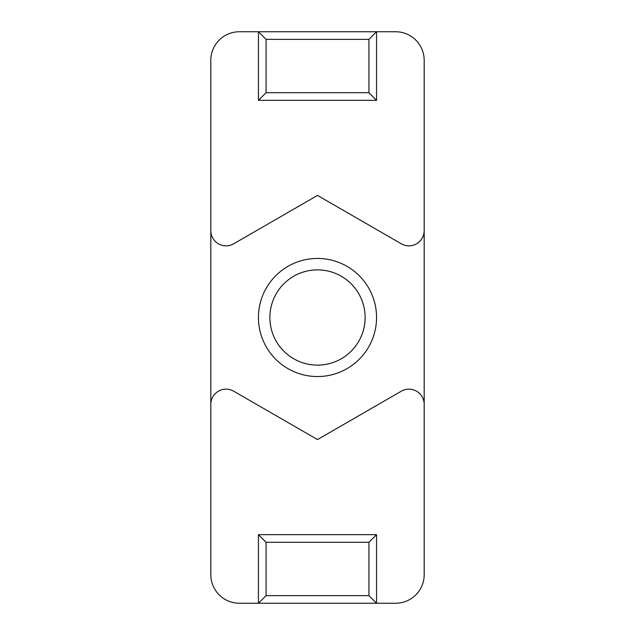 <?xml version="1.0" encoding="UTF-8"?>
<svg xmlns="http://www.w3.org/2000/svg" width="635" height="635" viewBox="0 0 635 635"><rect width="100%" height="100%" fill="white"/><g stroke="black" fill="none" stroke-linecap="round" stroke-linejoin="round"><path stroke-width="0.95" d="M266.065 595.63L266.065 542.29L368.935 542.29L368.935 595.63L266.065 595.63L258.445 603.25L376.555 603.25L376.555 534.67L258.445 534.67L258.445 603.25L239.395 603.25A28.575 28.575 0 0 1 210.82 574.675L210.82 60.325A28.575 28.575 0 0 1 239.395 31.75L258.445 31.75L258.445 100.33L376.555 100.33L376.555 31.75L258.445 31.75L266.065 39.37L368.935 39.37L368.935 92.71L376.555 100.33M368.935 595.63L376.555 603.25L395.605 603.25A28.575 28.575 0 0 0 424.18 574.675L424.18 230.608A15.24 15.24 0 0 1 401.32 243.808L317.5 195.413L233.68 243.808A15.24 15.24 0 0 1 210.82 230.608M266.065 542.29L258.445 534.67M368.935 542.29L376.555 534.67M368.935 39.37L376.555 31.75L395.605 31.75A28.575 28.575 0 0 1 424.18 60.325L424.18 230.608M368.935 92.71L266.065 92.71L258.445 100.33M266.065 92.71L266.065 39.37M210.82 404.392A15.24 15.24 0 0 1 233.68 391.192L317.5 439.587L401.32 391.192A15.24 15.24 0 0 1 424.18 404.392M365.125 317.5A47.625 47.625 0 0 0 293.688 276.257A47.625 47.625 0 0 0 293.688 358.743A47.625 47.625 0 0 0 365.125 317.5M376.555 317.5A59.055 59.055 0 0 1 287.972 368.641A59.055 59.055 0 0 1 287.972 266.359A59.055 59.055 0 0 1 376.555 317.5"/></g></svg>
